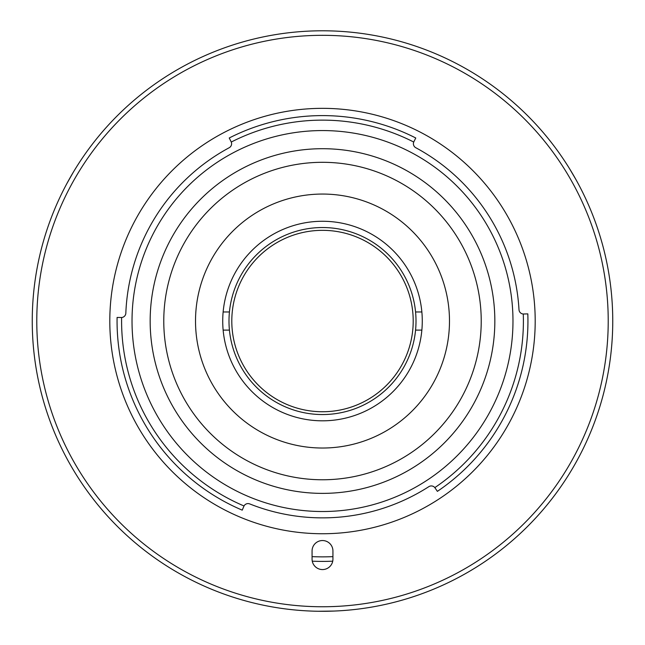 <?xml version="1.0" encoding="UTF-8"?>
<svg xmlns="http://www.w3.org/2000/svg" width="645" height="645" viewBox="0 0 645 645"><rect width="100%" height="100%" fill="white"/><g stroke="black" fill="none" stroke-linecap="round" stroke-linejoin="round"><path stroke-width="0.97" d="M322.5 227.532A93.509 93.509 0 0 1 416.009 321.041A93.509 93.509 0 0 1 322.5 414.55A93.509 93.509 0 0 1 228.991 321.041A93.509 93.509 0 0 1 322.5 227.532M322.5 221.267A99.773 99.773 0 0 0 222.727 321.041A99.773 99.773 0 0 0 322.5 420.814A99.773 99.773 0 0 0 422.273 321.041A99.773 99.773 0 0 0 322.5 221.267M413.203 321.041A90.703 90.703 0 0 0 322.5 230.338A90.703 90.703 0 0 0 231.797 321.041A90.703 90.703 0 0 0 322.5 411.744A90.703 90.703 0 0 0 413.203 321.041M223.138 311.97L229.427 311.97M415.574 311.97L421.862 311.97M415.574 330.111L421.862 330.111M223.138 330.111L229.427 330.111M332.933 556.635A235.828 235.828 0 0 1 312.067 556.635M121.591 321.041A200.909 200.909 0 0 0 244.02 505.978A4.539 4.539 0 0 1 249.696 503.906A196.822 196.822 0 0 0 428.861 486.653A4.539 4.539 0 0 1 434.835 487.612L437.383 491.361A205.441 205.441 0 0 0 527.82 313.873L523.28 314.01A4.539 4.539 0 0 1 518.999 309.745A196.822 196.822 0 0 0 415.783 147.721A4.539 4.539 0 0 1 413.727 142.037L415.767 137.99A205.441 205.441 0 0 0 229.233 137.99L231.273 142.037A4.539 4.539 0 0 1 229.217 147.721A196.822 196.822 0 0 0 125.831 313.172A4.539 4.539 0 0 1 121.623 317.517A200.909 200.909 0 0 0 121.591 321.041M244.02 505.978L242.23 510.147A205.441 205.441 0 0 1 117.092 317.453L121.623 317.517M132.023 321.041A190.477 190.477 0 0 0 322.5 511.517A190.477 190.477 0 0 0 512.977 321.041A190.477 190.477 0 0 0 322.5 130.564A190.477 190.477 0 0 0 132.023 321.041M535.197 321.041A212.697 212.697 0 0 0 322.5 108.344A212.697 212.697 0 0 0 109.803 321.041A212.697 212.697 0 0 0 322.5 533.738A212.697 212.697 0 0 0 535.197 321.041M608.219 321.041A285.719 285.719 0 0 0 322.5 35.322A285.719 285.719 0 0 0 36.781 321.041A285.719 285.719 0 0 0 322.5 606.751A285.719 285.719 0 0 0 608.219 321.041M32.25 321.041A290.25 290.25 0 0 1 322.5 30.791A290.25 290.25 0 0 1 612.75 321.041A290.25 290.25 0 0 1 322.5 611.291A290.25 290.25 0 0 1 32.25 321.041M332.933 550.975A10.433 10.433 0 0 0 322.5 540.542A10.433 10.433 0 0 0 312.067 550.975L312.067 559.134A10.433 10.433 0 0 0 322.5 569.567A10.433 10.433 0 0 0 332.933 559.134L332.933 550.975M312.269 561.182A240.359 240.359 0 0 0 332.731 561.182M434.835 487.612A200.909 200.909 0 0 0 523.28 314.01M413.727 142.037A200.909 200.909 0 0 0 231.273 142.037M73.304 172.223L66.967 183.39M318.162 611.258L333.836 611.065M575.977 179.633L569.479 168.571M449.484 321.041A126.984 126.984 0 0 1 322.5 448.025A126.984 126.984 0 0 1 195.516 321.041A126.984 126.984 0 0 1 322.5 194.056A126.984 126.984 0 0 1 449.484 321.041M163.774 321.041A158.726 158.726 0 0 1 322.5 162.306A158.726 158.726 0 0 1 481.226 321.041A158.726 158.726 0 0 1 322.5 479.767A158.726 158.726 0 0 1 163.774 321.041M494.836 321.041A172.336 172.336 0 0 0 322.5 148.705A172.336 172.336 0 0 0 150.164 321.041A172.336 172.336 0 0 0 322.5 493.377A172.336 172.336 0 0 0 494.836 321.041"/></g></svg>
